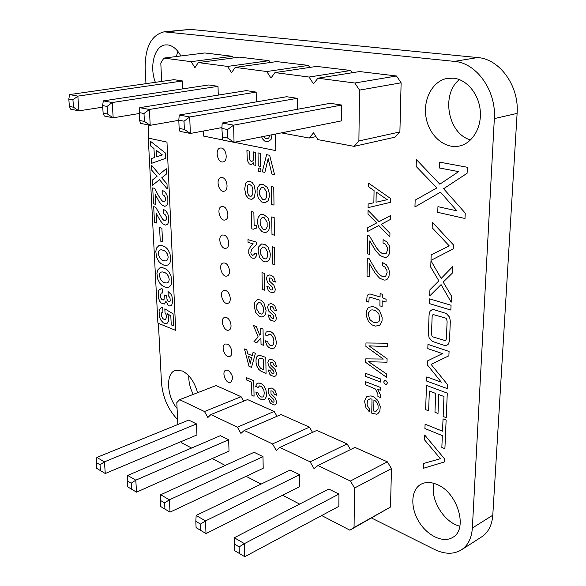 <?xml version="1.0" encoding="UTF-8"?>
<svg xmlns="http://www.w3.org/2000/svg" width="586" height="586" viewBox="0 0 586 586"><rect width="100%" height="100%" fill="white"/><g stroke="black" fill="none" stroke-linecap="round" stroke-linejoin="round"><path stroke-width="0.88" d="M281.39 132.876L309.225 138.032L313.547 132.817L317.927 139.644L354.12 146.354L358.888 140.977L359.526 90.112L354.823 83.014L317.92 78.202L313.481 83.842L309.064 77.044L274.981 72.598L270.952 78.055L266.784 71.529L235.206 67.405L231.543 72.693L227.602 66.416L198.266 62.585L194.926 67.712L191.19 61.662L163.868 58.102L160.806 63.076L161.67 81.425M354.12 146.354L395.059 137.168L399.894 131.931L401.117 82.802L396.502 75.99L359.636 71.558L317.92 78.202M352.259 72.737L350.772 70.496L316.623 66.394L274.981 72.598M309.716 67.427L308.404 65.405L276.687 61.596L235.206 67.405M270.205 62.504L269.04 60.68L239.498 57.135L198.266 62.585M233.411 57.941L232.364 56.278L204.785 52.967L163.868 58.102M182.817 88.874L182.495 80.971L173.939 79.674L69.588 94.58L68.818 99.085L72.935 99.876L77.843 96.126L69.588 94.58M218.27 95.1L218.007 86.34L208.821 84.948L103.304 100.873L102.631 105.568L103.129 113.171L104.293 115.999L113.171 117.801L112.219 102.535L103.304 100.873M256.346 101.883L256.163 92.112L246.281 90.618L139.746 107.663L139.175 112.578L139.6 120.467L140.596 123.368L150.206 125.316L149.393 109.465L139.746 107.663M222.145 136.978L227.829 138.113L234.041 142.332L341.631 120.848L341.741 105.055L330.204 103.312L222.182 123.031L221.889 128.444L222.68 140.025L234.041 142.332L233.602 125.162L222.182 123.031M297.292 98.331L189.71 116.98L179.235 115.024L286.627 96.719L297.292 98.331L297.358 109.304M232.364 56.278L191.19 61.662M269.04 60.68L227.602 66.416M308.404 65.405L266.784 71.529M315.986 136.626L309.225 138.032M350.772 70.496L309.064 77.044M399.894 131.931L358.888 140.977M396.502 75.99L354.823 83.014M401.117 82.802L359.526 90.112M182.495 80.971L77.843 96.126L78.912 110.849L70.679 109.179L69.368 106.418L68.818 99.085M102.733 107.15L78.912 110.849L73.484 107.238L69.368 106.418M139.226 113.523L113.171 117.801L107.568 114.058L103.129 113.171M218.007 86.34L112.219 102.535L107.077 106.425L102.631 105.568M178.796 120.328L150.206 125.316L144.405 121.427L139.6 120.467M256.163 92.112L149.393 109.465L143.988 113.501L139.175 112.578M341.741 105.055L233.602 125.162L227.595 129.535L221.889 128.444M221.94 127.587L190.355 133.462L189.71 116.98L184.019 121.177L178.796 120.174L179.235 115.024M184.019 121.177L184.356 129.418L190.355 133.462L179.924 131.345L179.14 128.378L178.796 120.174M73.484 107.238L72.935 99.876M107.568 114.058L107.077 106.425M144.405 121.427L143.988 113.501M227.829 138.113L227.595 129.535M184.356 129.418L179.14 128.378M180.964 441.668L181.616 442.848L191.593 448.026M321.67 515.548L349.871 530.191L354.054 527.473L354.545 488.021L350.413 481.018L317.942 465.555L314.015 468.551L310.104 461.827L279.837 447.411L276.233 450.392L272.519 443.924L244.23 430.454L240.919 433.42L237.389 427.194L210.901 414.58L207.847 417.525L204.485 411.526L179.624 399.689L176.811 402.611L177.836 424.506M349.871 530.191L390.503 507.029L391.47 468.602L387.405 461.856L354.948 447.404L317.942 465.555M350.487 449.594L347.11 443.917L316.784 430.417L279.837 447.411M312.521 432.373L309.452 427.15L281.06 414.507L244.23 430.454M276.988 416.272L274.189 411.445L247.548 399.579L210.901 414.58M243.651 401.176L241.088 396.707L216.044 385.551L179.624 399.689M212.286 458.508L225.163 465.452M246.113 476.323L261.085 484.102M282.577 495.258L299.607 504.092M196.5 423.92L104.433 461.856L105.275 473.51L96.69 468.353L105.275 473.51L196.955 434.944L196.5 423.92L188.714 420.081L96.858 457.432L96.258 462.544L100.038 464.779L104.433 461.856L96.858 457.432M127.55 486.761L136.538 492.159L229.016 451.073L228.672 439.764L220.373 435.676L127.682 475.444L127.162 480.791L127.55 486.761L136.538 492.159L135.791 480.176L127.682 475.444M160.608 506.472L170.028 512.135L263.202 468.28L262.989 456.655L254.126 452.297L160.703 494.738L160.271 500.334L160.608 506.472L170.028 512.135L169.398 499.814L160.703 494.738M234.297 550.43L244.728 556.7L338.862 506.355L338.95 494.064L328.79 489.061L234.312 537.743L234.297 550.43L244.728 556.7L244.391 543.632L234.312 537.743M299.658 474.711L299.739 486.666L206.001 533.597L205.503 520.91L196.156 515.446L195.827 521.32L200.493 524.074L205.503 520.91L299.658 474.711L290.187 470.045L196.156 515.446M241.088 396.707L204.485 411.526M274.189 411.445L237.389 427.194M309.452 427.15L272.519 443.924M347.11 443.917L310.104 461.827M390.503 507.029L354.054 527.473M387.405 461.856L350.413 481.018M391.47 468.602L354.545 488.021M228.672 439.764L135.791 480.176L131.205 483.179L127.162 480.791M262.989 456.655L169.398 499.814L164.607 502.898L160.271 500.334M338.95 494.064L244.391 543.632L239.139 546.892L234.107 543.918M200.493 524.074L200.749 530.418L206.001 533.597L196.09 527.642L195.827 521.32M96.69 468.353L96.258 462.544M100.47 470.602L100.038 464.779M131.594 489.163L131.205 483.179M164.937 509.058L164.607 502.898M239.315 553.426L239.139 546.892M200.749 530.418L196.09 527.642M203.276 131.059L203.51 136.062L222.665 139.944M234.246 142.288L275.808 150.595L275.53 134.048M272.058 134.736L271.069 139.417L268.124 141.775L264.55 140.999L262.477 138.823L261.62 136.824M263.861 136.377L265.158 138.289L267.135 138.875L268.762 138.054L269.743 135.198M437.947 206.653L437.735 212.337L465.006 218.497L465.255 213.128L443.609 188.736L467.093 173.288L467.364 167.274L439.617 162.139L439.397 167.977L458.626 171.625L439.83 184.187L416.382 159.568L416.17 166.468L436.892 187.916L415.152 200.141L414.947 206.961L440.474 192.164L456.955 210.865L437.947 206.653M249.27 163.934L251.291 164.607L253.518 162.776L253.738 164.915L255.848 165.384L255.599 152.382L253.196 151.884L253.284 159.839L253.101 160.615L251.335 161.795L249.511 159.231L249.284 151.071L246.911 150.573L247.314 160.352L249.27 163.934M258.016 152.887L258.258 165.911L260.675 166.446L260.44 153.393L258.016 152.887M266.593 154.675L262.279 171.852L264.857 172.431L268.161 158.594L271.919 174.027L274.563 174.621L269.626 155.305L266.593 154.675M373.861 202.734L368.147 204.031L368.089 207.634L390.642 202.309L390.723 198.625L368.477 183.088L368.418 186.685L374.066 190.582L373.861 202.734M376.212 192.061L387.273 199.68L376.029 202.236L376.212 192.061M162.366 154.931L156.25 150.25L156.579 156.836L162.366 154.931M161.582 259.774L163.472 260.719L166.08 260.946L167.699 259.649L168.167 257.056L167.428 254.053L165.626 251.592L163.97 250.456L161.084 249.731L159.678 250.141L158.747 251.167L158.293 253.753L159.502 257.591L161.582 259.774M162.681 281.763L164.556 282.745L167.149 283.031L168.761 281.8L169.229 279.258L168.497 276.277L166.702 273.809L165.054 272.651L162.183 271.86L160.791 272.234L159.861 273.215L159.414 275.75L160.608 279.559L162.681 281.763M148.28 138.062L157.912 323.135L175.697 330.379L166.973 142.112L148.28 138.062M165.538 153.114L165.779 158.308L151.459 163.369L151.217 158.601L154.426 157.546L153.971 148.514L150.558 145.907L150.316 141.153L165.538 153.114M167.222 188.912L159.458 179.69L152.587 185.22L152.323 180.1L157.099 176.261L151.818 170.306L151.554 165.23L159.319 174.394L166.27 168.731L166.519 173.976L161.692 177.844L166.981 183.828L167.222 188.912M155.312 194.633L155.81 204.433L153.539 203.789L152.719 187.879L154.763 188.428L158.257 195.277L161.553 200.28L162.923 201.474L164.6 201.701L165.538 200.156L165.428 197.987L164.19 195.629L162.908 194.882L162.703 190.582L164.703 191.666L166.783 194.523L167.852 198.427L167.86 202.793L166.732 205.481L164.754 206.345L162.007 205.122L159.267 201.862L155.312 194.633M156.264 213.363L156.755 223.054L154.499 222.365L153.686 206.646L155.715 207.224L162.469 219.069L163.838 220.277L165.501 220.541L166.431 219.032L166.329 216.893L165.098 214.535L163.824 213.773L163.619 209.524L165.611 210.638L167.684 213.502L168.746 217.377L168.746 221.691L167.625 224.321L165.655 225.127L162.923 223.867L160.198 220.585L156.264 213.363M161.89 228.24L162.556 241.762L160.242 241.014L159.568 227.529L161.89 228.24M166.402 265.465L163.684 265.048L160.93 263.583L158.689 261.312L156.565 257.151L155.817 251.46L156.491 248.061L158.916 245.578L161.282 245.329L165.516 247.102L167.801 249.372L169.969 253.606L170.716 259.408L169.999 262.806L168.534 264.689L166.402 265.465M167.464 287.492L164.769 287.008L162.029 285.492L159.802 283.206L157.693 279.053L156.945 273.428L157.619 270.102L160.029 267.714L162.388 267.531L166.592 269.384L168.863 271.684L171.017 275.903L171.757 281.639L171.046 284.957L169.588 286.781L167.464 287.492M165.67 302.281L164.226 304.075L161.15 303.013L159.832 301.409L158.41 297.937L158.293 291.264L158.63 290.326L161.201 288.678L162.227 288.898L162.432 292.985L161.26 292.993L160.271 295.776L160.637 297.725L161.948 299.644L163.179 300.076L164.058 299.424L164.388 295.029L166.644 295.879L167.025 299.402L168.182 301.446L169.266 301.893L170.211 301.043L170.006 297.732L168.211 295.556L168.014 291.484L171.024 294.304L172.006 296.501L172.709 301.922L171.573 305.489L169.193 305.958L168.387 305.526L165.845 301.233L165.67 302.281M166.175 323.736L163.318 322.857L160.659 319.853L159.495 317.041L159.07 311.085L159.656 309.166L161.267 307.723L162.732 307.745L162.93 311.759L161.414 313.063L161.406 315.832L162.754 318.469L164.175 319.48L165.545 319.575L166.614 316.938L166.094 314.557L165.032 312.821L164.834 308.844L173.082 313.81L173.654 325.838L171.237 324.864L170.812 315.935L167.603 313.796L168.731 317.151L168.79 320.593L166.966 323.538L166.175 323.736M258.778 171.456L259.986 171.91L260.982 170.797L260.58 168.768L259.488 167.97L258.426 168.285L258.067 169.068L258.778 171.456M449.242 245.886L431.179 254.859L430.988 260.352L453.483 248.772L453.645 245.124L432.358 222.219L432.153 227.756L449.242 245.886M248.611 198.654L251.76 199.452L254.339 197.35L255.371 191.585L254.097 185.235L252.083 182.334L248.969 181.015L246.267 182.297L245.68 183.213L244.684 188.963L245.952 195.248L248.611 198.654M251.189 196.237L249.563 196.068L248.581 195.182L247.292 191.9L247.365 186.421L247.966 185.022L249.306 184.151L251.841 185.952L252.734 188.641L252.83 193.27L252.376 194.911L251.189 196.237M261.546 201.928L265.033 202.815L268.058 200.778L269.304 196.793L269.245 193.19L267.868 188.546L267.121 187.286L262.982 184.253L259.766 184.656L257.664 187.381L257.042 190.216L257.108 193.783L258.448 198.361L261.546 201.928M264.623 199.606L262.499 199.313L259.671 194.955L259.591 190.311L261.642 187.366L263.773 187.623L266.63 192.025L266.711 196.698L265.707 198.918L264.623 199.606M271.289 186.531L271.552 204.47L273.999 205.093L273.757 187.117L271.289 186.531M376.739 222.9L367.781 227.617L367.722 231.397L378.849 225.566L389.858 237.022L389.939 233.221L381.142 224.35L390.254 219.545L390.342 215.663L379.017 221.676L368.052 210.359L367.986 214.183L376.739 222.9M367.656 235.455L367.371 253.775L369.532 254.368L369.751 240.934L375.655 250.735L380.014 255.503L384.548 257.408L386.504 257.181L388.115 256.119L389.522 253.46L389.88 248.713L389.207 245.629L386.855 241.835L383.105 239.659L383.039 242.904L385.361 244.142L387.383 247.431L387.632 249.761L386.174 253.438L385.251 253.855L382.035 253.386L379.801 251.76L376.388 247.717L369.488 235.931L367.656 235.455M262.067 231.726L265.531 232.701L268.527 230.789L269.758 226.921L269.707 223.391L268.344 218.79L267.604 217.531L263.502 214.432L260.309 214.732L258.228 217.333L257.606 220.102L257.672 223.596L259.005 228.13L262.067 231.726M265.128 229.536L263.019 229.192L260.221 224.834L260.133 220.27L262.169 217.443L264.286 217.765L267.113 222.167L267.187 226.753L266.198 228.899L265.128 229.536M251.438 211.531L251.804 228.833L253.225 229.236L256.338 228.144L256.287 225.478L254.141 225.691L253.863 212.176L251.438 211.531M271.736 216.915L271.992 234.517L274.416 235.198L274.175 217.567L271.736 216.915M438.87 280.862L429.926 289.777L429.706 295.937L441.075 284.613L451.191 302.215L451.454 295.989L443.199 282.078L452.443 273.003L452.722 266.593L441.17 278.416L430.966 260.792L430.739 267.143L438.87 280.862M367.305 258.111L367.019 276.167L369.165 276.804L369.378 263.554L375.245 273.34L379.567 278.138L384.072 280.115L386.013 279.925L387.61 278.914L389.009 276.314L389.36 271.648L388.686 268.593L386.357 264.799L382.629 262.579L382.563 265.78L384.877 267.048L386.877 270.329L387.126 272.637L385.683 276.226L384.768 276.621L381.574 276.087L379.354 274.438L375.97 270.38L369.121 258.616L367.305 258.111M262.587 260.975L266.015 262.037L268.989 260.25L269.97 257.943L270.278 254.785L270.161 253.02L268.073 247.211L264.909 244.391L261.532 243.966L258.778 246.735L258.111 251.13L259.547 257.357L262.587 260.975M265.619 258.917L263.524 258.514L260.748 254.148L260.667 249.68L262.689 246.962L264.784 247.343L267.59 251.746L267.663 256.243L266.674 258.323L265.619 258.917M251.02 257.386L252.573 258.17L254.632 258.192L256.368 256.001L256.609 253.811L254.361 253.13L254.185 254.522L252.581 255.43L251.042 253.694L250.837 252.405L251.79 249.321L256.448 244.538L256.397 242.113L247.988 239.652L248.046 242.333L253.211 243.857L250.61 246.398L248.779 249.804L248.786 253.782L251.02 257.386M272.168 246.735L272.417 264.008L274.827 264.755L274.585 247.446L272.168 246.735M429.604 298.86L429.428 303.599L450.854 310.06L451.059 305.247L429.604 298.86M429.091 337.704L432.358 341.404L444.869 345.557L446.232 345.623L448.546 343.96L449.506 340.532L450.326 321.326L449.616 317.194L446.246 313.459L433.589 309.584L432.241 309.569L429.985 311.305L429.069 314.763L428.388 333.676L429.091 337.704M445.448 340.678L432.856 336.877L431.919 335.888L431.486 333.361L432.16 316.176L433.032 314.521L445.719 318.117L446.678 319.106L447.111 321.685L446.342 339.045L445.448 340.678M379.992 300.208L379.882 305.848L382.087 306.544L382.204 300.896L386.02 302.083L386.079 299.256L382.27 297.651L382.343 294.267L380.124 293.593L380.058 296.97L370.235 294.026L368.616 294.113L367.144 295.593L366.624 301.409L368.814 302.098L369.129 298.084L370.396 297.322L379.992 300.208M368.594 321.765L372.308 325.025L375.523 326.102L379.354 325.377L380.314 324.578L382.05 320.754L382.123 317.216L379.64 310.829L375.868 307.562L372.637 306.537L368.828 307.328L367.891 308.141L366.206 311.964L366.155 315.458L368.594 321.765M378.732 321.809L375.267 322.791L372.703 321.934L369.949 319.626L368.242 314.389L368.433 312.887L370.931 309.994L372.916 309.877L375.487 310.705L378.256 313.019L378.886 313.993L379.779 319.817L378.732 321.809M269.633 291.894L273.347 292.832L274.812 291.667L275.31 289.242L273.94 285.272L269.523 281.148L269.421 277.984L271.384 278.152L272.651 279.764L272.951 281.229L275.493 282.049L273.787 277.222L271.596 275.464L269.772 274.893L267.26 275.838L266.432 278.731L267.685 282.701L271.955 286.62L272.798 288.627L272.344 289.887L271.179 289.96L269.904 288.883L269.399 287.221L266.857 286.378L268.395 290.7L269.633 291.894M262.001 272.607L262.301 289.418L264.638 290.202L264.352 273.362L262.001 272.607M426.798 376.908L426.645 381.068L447.477 388.679L447.645 384.768L431.084 364.367L448.891 355.805L449.074 351.454L427.963 344.378L427.809 348.633L442.467 353.592L427.37 360.983L427.231 364.712L441.331 382.167L426.798 376.908M365.723 358.866L365.671 362.375L386.672 377.428L386.745 374.102L368.616 361.73L387.016 362.214L387.097 358.735L368.938 345.843L387.368 346.626L387.449 343.235L365.972 342.971L365.92 346.443L383.332 359.05L365.723 358.866M258.594 315.883L261.935 317.092L264.821 315.546L265.773 313.393L266.066 310.382L263.912 302.991L260.829 300.105L257.547 299.512L254.866 302.017L254.221 306.185L255.628 312.243L258.594 315.883M261.539 314.081L259.503 313.576L256.8 309.24L256.712 304.94L258.668 302.449L260.711 302.933L263.451 307.313L263.524 311.635L262.572 313.569L261.539 314.081M270.761 320.3L274.446 321.326L275.903 320.227L276.402 317.861L275.039 313.92L270.659 309.745L270.556 306.632L272.505 306.859L273.757 308.478L274.058 309.921L276.577 310.807L274.893 306.017L272.717 304.222L270.908 303.607L268.41 304.456L267.59 307.276L268.835 311.21L273.069 315.195L273.904 317.187L273.457 318.41L272.292 318.447L271.032 317.348L270.527 315.7L268.007 314.799L269.531 319.092L270.761 320.3M426.491 385.449L425.619 409.665L428.622 410.837L429.355 391.052L435.691 393.418L434.959 412.288L438.006 413.467L438.768 394.561L443.976 396.502L443.141 416.485L446.232 417.686L447.286 393.125L426.491 385.449M268.52 347.176L271.465 348.626L274.46 347.996L276.013 345.139L276.292 342.143L275.523 337.463L273.45 333.72L271.208 331.896L268.256 331.105L266.117 332.145L265.07 334.914L267.604 335.873L268.996 334.137L271.069 334.679L273.442 338.085L273.896 341.235L273.53 344.077L272.373 345.557L271.237 345.718L269.78 345.147L268.242 343.374L267.699 341.682L265.172 340.715L266.967 345.506L268.52 347.176M258.17 336.943L253.972 341.645L256.763 342.722L260.909 337.99L261.034 344.378L263.319 345.264L263.026 329.054L260.726 328.197L260.836 333.947L259.752 335.155L256.28 326.541L253.511 325.508L258.17 336.943M383.933 382.621L385.551 384.562L386.255 384.665L387.317 383.083L387.214 382.182L385.647 380.299L384.936 380.182L383.83 381.757L383.933 382.621M365.496 373.282L365.452 376.322L380.526 382.057L380.585 378.981L365.496 373.282M377.904 394.239L377.919 396.502L380.57 397.542L380.248 394.319L377.457 389.302L380.358 390.181L380.417 387.412L365.371 381.618L365.32 384.643L375.443 389.023L377.904 394.239M442.335 435.596L441.844 447.448L444.899 448.715L446.129 420.067L443.038 418.858L442.525 431.179L425.099 424.191L424.938 428.556L442.335 435.596M372.007 399.169L371.758 413.181L376.622 414.221L377.633 413.877L379.823 411.372L380.263 406.581L377.838 400.428L374.19 397.14L371.077 395.909L367.393 396.297L366.477 396.964L364.836 400.363L364.697 401.967L365.942 407.629L369.224 411.68L369.268 408.728L367.056 405.182L367.437 400.245L370.184 398.766L372.007 399.169M378.051 408.823L376.124 411.24L373.736 411.057L373.941 399.938C376.131 401.088 377.516 403.058 378.102 405.864L378.051 408.823M270.937 375.399L274.548 376.6L275.977 375.626L276.467 373.377L275.134 369.502L270.835 365.232L270.739 362.229L272.651 362.558L274.175 365.598L276.643 366.594L274.988 361.884L272.856 360.031L271.076 359.335L268.63 360.016L267.824 362.675L269.04 366.536L273.193 370.616L274.021 372.579L273.581 373.729L272.439 373.707L271.201 372.571L270.703 370.96L268.234 369.949L269.728 374.168L270.937 375.399M244.465 348.934L249.006 366.331L251.519 367.363L255.423 353.292L253.071 352.354L252.229 355.585L247.797 353.805L246.809 349.864L244.465 348.934M248.449 356.42L251.672 357.724L250.2 363.393L248.449 356.42M261.078 371.246L266.066 373.377L265.795 357.423L259.884 355.336L257.825 355.783L256.873 356.764L256.016 359.833L256.082 362.99L256.697 365.81L258.719 369.37L261.078 371.246M261.034 358.229L263.554 359.159L263.744 369.839L260.484 368.198L258.682 365.312L258.572 359.599L259.723 358.251L261.034 358.229M440.394 458.699L423.685 463.46L423.51 468.251L444.327 461.966L444.466 458.794L424.703 435.024L424.535 439.844L440.394 458.699M259.078 398.319L261.92 399.864L264.799 399.425L266.286 396.773L266.542 393.931L265.788 389.419L263.781 385.735L261.62 383.874L258.778 382.966L256.719 383.845L255.716 386.43L258.162 387.485L259.495 385.896L261.495 386.526L263.788 389.91L264.235 392.935L263.89 395.631L262.784 396.986L261.693 397.074L260.287 396.451L258.792 394.678L258.272 393.038L255.833 391.975L257.576 396.641L259.078 398.319M271.113 403.725L274.688 405.014L276.101 404.098L276.592 401.908L275.266 398.07L271.01 393.748L270.915 390.803L272.805 391.184L274.314 394.21L276.768 395.257L275.127 390.591L273.01 388.716L271.252 387.976L268.827 388.569L268.029 391.155L269.238 394.979L273.347 399.103L274.167 401.051L273.728 402.172L272.6 402.106L271.369 400.963L270.886 399.359L268.432 398.297L269.912 402.479L271.113 403.725M251.57 382.116L251.863 395.25L254.068 396.224L253.738 380.724L246.508 377.655L246.56 379.977L251.57 382.116M371.553 518.024L434.475 549.434C444.635 554.349 453.586 554.51 461.321 549.924L481.641 536.901C488.299 532.462 492.013 525.239 492.789 515.211L517.108 113.398C519.321 86.127 499.763 58.974 477.685 57.567L190.238 29.373L164.102 31.82C151.291 35.094 144.984 47.268 145.174 68.357L145.965 83.673M461.321 549.924C467.965 545.5 471.642 538.197 472.353 528.015L494.335 118.599C496.393 90.72 476.572 62.892 454.392 61.383L164.102 31.82M158.403 323.34L161.48 382.68C162.732 397.352 168.109 409.651 177.609 419.591M148.104 124.891L148.793 138.171M180.891 55.963C177.184 49.341 172.804 45.657 167.743 44.91L165.45 44.91C154.506 45.671 149.166 66.482 155.356 82.333M221.449 148.038L220.233 148.024C214.491 148.859 217.56 163.435 223.141 161.904C228.122 161.238 226.614 148.763 221.449 148.038M222.321 177.573L220.973 177.558C215.34 178.503 218.681 192.831 224.152 191.197C228.95 190.457 227.361 178.422 222.321 177.573M223.185 206.58L221.706 206.55C216.175 207.598 219.787 221.691 225.134 219.97C229.771 219.157 228.093 207.547 223.185 206.58M224.035 235.067L222.424 235.03C217.01 236.173 220.871 250.039 226.093 248.237C230.562 247.351 228.818 236.143 224.035 235.067M453.711 78.187L447.294 78.377C432.3 80.993 422.594 100.001 426.183 118.116C429.531 136.289 445.294 149.591 459.937 145.899C472.55 142.903 481.765 127.47 480.256 110.776C478.872 94.075 466.917 79.608 453.711 78.187M224.863 263.055L223.141 263.004C217.845 264.235 221.94 277.881 227.038 275.999C231.338 275.068 229.536 264.227 224.863 263.055M225.683 290.546L223.845 290.48C218.666 291.791 222.98 305.233 227.954 303.284C232.1 302.303 230.239 291.821 225.683 290.546M226.482 317.568L224.541 317.48C219.479 318.865 224.006 332.115 228.855 330.101C232.847 329.076 230.935 318.923 226.482 317.568M197.585 392.715C194.515 381.933 189.439 374.688 182.356 370.975L175.265 370.433C165.472 373.348 166.71 396.422 177.082 408.442M227.273 344.114L225.236 344.019C220.292 345.462 225.002 358.529 229.727 356.456C233.572 355.394 231.624 345.557 227.273 344.114M228.049 370.213L225.925 370.096C221.09 371.597 225.984 384.489 230.584 382.372C233.719 378.534 232.869 374.476 228.049 370.213M437.127 484.534C430.952 481.897 425.539 481.817 420.895 484.292C411.05 489.676 410.119 507.058 418.646 521.284C427.011 535.597 443.089 543.486 452.729 537.384C468.426 529.209 457.622 492.496 437.127 484.534M177.939 51.443L176.283 56.542M459.387 79.586C440.577 94.397 448.136 134.135 470.602 139.893M188.795 375.816C188.619 382.028 190.113 388.218 193.27 394.393M434.028 483.377C429.611 498.686 443.822 522.514 459.856 526.199M472.353 528.015L492.789 515.211M494.335 118.599L517.108 113.398M454.392 61.383L477.685 57.567M167.156 31.82L190.238 29.373"/></g></svg>
